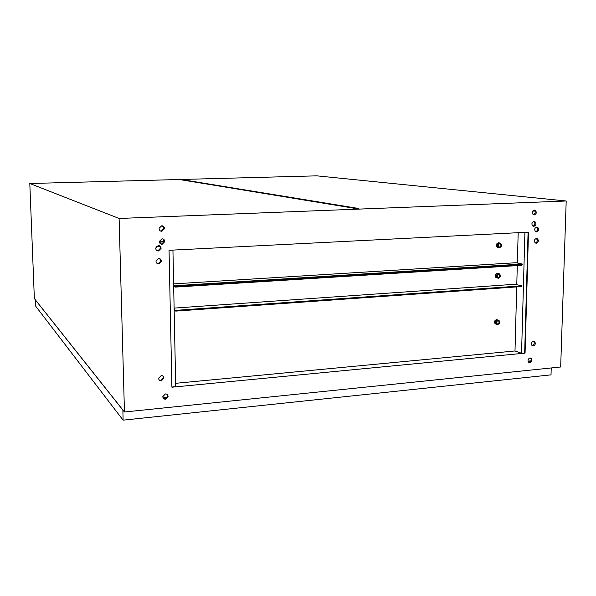 <?xml version="1.0" encoding="UTF-8"?>
<svg xmlns="http://www.w3.org/2000/svg" width="596" height="596" viewBox="0 0 596 596"><rect width="100%" height="100%" fill="white"/><g stroke="black" fill="none" stroke-linecap="round" stroke-linejoin="round"><path stroke-width="0.89" d="M536.288 243.235C538.583 242.2 538.955 240.68 537.413 238.683L536.43 238.43C534.143 239.458 533.763 240.97 535.283 242.974L536.288 243.235M536.236 238.452L536.318 238.497C537.83 240.367 537.518 241.879 535.364 243.026M536.623 231.896C538.94 230.838 539.298 229.311 537.711 227.307L536.765 227.083C534.448 228.126 534.083 229.654 535.655 231.658L536.623 231.896M536.534 227.106L536.609 227.15C538.166 228.991 537.875 230.51 535.737 231.702M533.874 226.361C536.206 225.288 536.564 223.753 534.947 221.749L534.009 221.526C531.684 222.584 531.319 224.111 532.913 226.122L533.874 226.361M533.77 221.556L533.845 221.6C535.432 223.44 535.148 224.96 533.003 226.175M161.836 231.315L164.466 228.708C164.399 226.897 163.483 225.929 161.717 225.787L159.087 228.32C159.125 230.175 160.041 231.174 161.836 231.315M160.547 231.039L161.322 231.121L163.945 228.521L162.44 225.862M162.119 244.308L164.749 241.685C164.667 239.89 163.751 238.929 162 238.802L159.378 241.358C159.423 243.198 160.339 244.174 162.119 244.308M160.719 243.98L161.605 244.092L164.228 241.469L162.835 238.899M158.454 250.983L161.076 248.39C161.017 246.58 160.101 245.604 158.327 245.477L155.705 248.003C155.727 249.858 156.644 250.849 158.454 250.983M156.979 250.618L157.947 250.752L160.57 248.167L159.244 245.597M158.745 263.924L161.36 261.316C161.3 259.513 160.384 258.56 158.618 258.44L155.996 260.988C156.033 262.821 156.949 263.805 158.745 263.924M157.173 263.499L158.238 263.663L160.853 261.063L159.639 258.59M161.36 380.866L163.937 378.147C163.833 376.456 162.931 375.592 161.24 375.562L158.655 378.244C158.745 379.957 159.646 380.837 161.36 380.866M159.162 379.943L160.853 380.39L163.431 377.67L162.894 375.987M165.502 399.208L168.079 396.452C167.953 394.79 167.051 393.949 165.39 393.934L162.812 396.653C162.924 398.337 163.818 399.186 165.502 399.208M163.379 398.366L165.248 398.947L167.819 396.191L167.23 394.485M533.271 345.896C535.357 345.017 535.826 343.601 534.694 341.657L533.405 341.225C531.327 342.097 530.85 343.505 531.967 345.457L533.271 345.896M533.524 341.217L533.621 341.299C534.754 343.244 534.277 344.652 532.191 345.531L532.064 345.538M529.918 362.651C531.975 361.787 532.466 360.394 531.386 358.457L530.053 357.995C528.004 358.844 527.512 360.237 528.57 362.174L529.918 362.651M528.905 362.435L529.382 362.45C531.438 361.593 531.93 360.2 530.857 358.263L530.514 358.01M534.202 214.955C536.556 213.867 536.899 212.318 535.23 210.314L534.344 210.112C531.99 211.193 531.639 212.735 533.293 214.746L534.202 214.955M534.061 210.15L534.135 210.179C535.759 211.997 535.506 213.532 533.368 214.784M532.735 211.036L533.338 211.014L533.36 210.44M531.945 223.5L532.094 225.184M532.213 212.489L532.422 213.77M531.304 360.818L528.011 361.146M532.66 211.148L534.001 211.096L534.031 210.15M175.649 383.31L514.996 350.97L521.552 353.294L525.069 353.13L528.488 232.172L169.048 250.29L171.909 387.214L525.069 353.13M518.177 232.693L517.358 263.007M517.291 265.592L516.777 284.679M516.717 286.899L514.996 350.97M171.901 387.005L175.716 386.64L172.937 250.096M530.343 362.085L528.041 361.25M163.066 397.89L167.476 397.45M566.2 201.001L560.672 366.987L124.46 412L119.111 218.464L29.8 183.508L316.752 175.842L566.2 201.001L119.111 218.464M124.46 412L34.359 298.574L29.8 183.508M182.1 179.642L358.889 208.518L356.326 208.615L181.661 179.895M524.666 352.988L528.078 232.194M524.912 232.351L521.552 353.294M534.001 211.096L533.338 211.014M551.233 367.963L551.017 374.862L123.096 420.158L35.708 306.202L35.507 300.019M122.88 410.018L123.096 420.158M122.813 410.026L35.462 300.019M497.295 320.73L496.453 323.345M497.6 323.919C499.075 323.323 499.411 322.339 498.614 320.961L497.682 320.633C496.215 321.229 495.872 322.212 496.654 323.591L497.6 323.919M497.697 319.97C495.634 320.797 495.157 322.183 496.259 324.12L497.585 324.589C499.657 323.747 500.126 322.354 499.008 320.417L497.697 319.97M496.371 324.224L495.112 323.755C494.01 321.818 494.494 320.439 496.55 319.612L497.749 319.963M516.792 284.255L515.436 284.352L521.664 285.879L175.716 310.352L174.144 309.339M163.788 377.149L163.826 378.818M516.792 284.136L174.114 308.102M521.664 285.879L521.642 286.557L175.731 311.112L175.716 310.352M174.159 310.091L175.731 311.112M499.023 243.794L498.457 246.565M499.478 247.005C501.065 246.319 501.348 245.276 500.327 243.861L499.56 243.645C497.973 244.323 497.69 245.366 498.696 246.781L499.478 247.005M499.575 242.967C497.347 243.913 496.945 245.381 498.36 247.37L499.463 247.683C501.69 246.722 502.085 245.247 500.655 243.265L499.575 242.967M498.293 247.459L497.198 247.146C495.783 245.165 496.192 243.697 498.412 242.751L499.21 242.9M173.645 284.821L175.217 285.7L522.26 264.035L516.017 262.724L173.622 283.882M161.047 244.136L160.994 241.589L164.749 241.685M164.235 241.35L160.801 241.514L160.86 244.055M522.26 264.035L522.245 264.713L175.231 286.467L175.217 285.7M521.835 264.736L521.82 265.302L175.045 287.116L175.03 286.356L173.66 285.581L175.231 286.467M160.927 247.236L160.957 248.338M161.218 260.184L161.24 261.257M497.951 274.398L497.265 277.11M498.42 274.279L499.269 274.54C500.186 275.941 499.88 276.961 498.345 277.602L497.489 277.334C496.58 275.933 496.885 274.912 498.42 274.279M498.323 278.272L497.124 277.9C495.842 275.926 496.282 274.495 498.442 273.601L499.619 273.966C500.923 275.933 500.491 277.371 498.323 278.272M498.271 273.564L497.28 273.333C495.134 274.22 494.695 275.65 495.969 277.617L497.168 277.997M173.674 286.341L175.045 287.116M159.996 246.245L156.398 246.424M536.318 238.497L537.413 238.683M536.609 227.15L537.711 227.307M533.845 221.6L534.947 221.749M163.945 228.521L164.466 228.708M160.57 248.167L161.076 248.39M160.853 261.063L161.36 261.316M163.431 377.67L163.937 378.147M533.621 341.299L534.694 341.657M530.857 358.263L531.386 358.457M534.135 210.179L535.23 210.314M498.614 320.961L497.615 320.641M496.259 324.12L495.112 323.755M500.327 243.861L499.329 243.675M498.36 247.37L497.198 247.146M499.269 274.54L498.256 274.302M497.124 277.9L495.969 277.617"/></g></svg>
